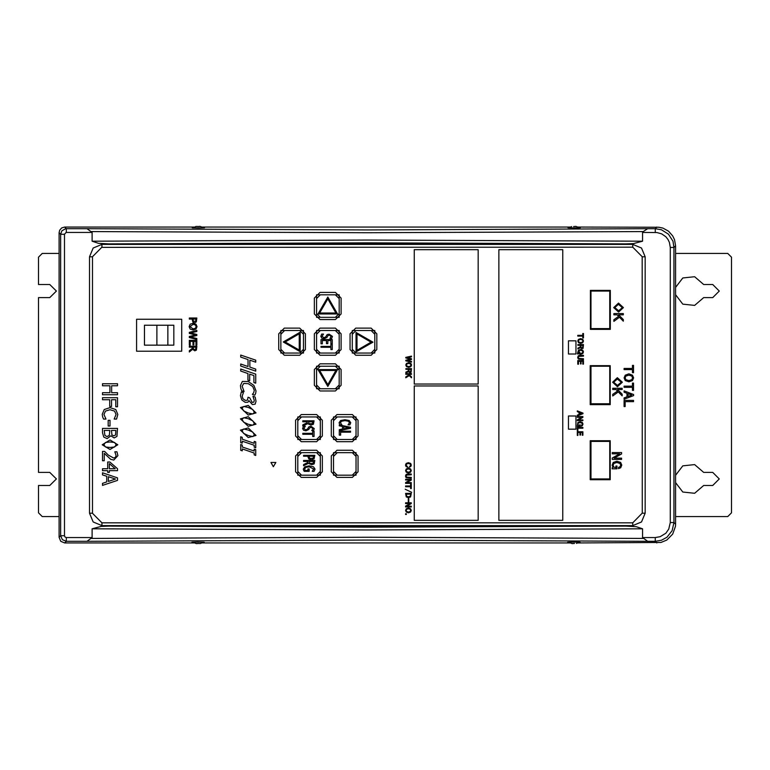 <?xml version="1.0" encoding="UTF-8"?>
<svg xmlns="http://www.w3.org/2000/svg" width="770" height="770" viewBox="0 0 770 770"><rect width="100%" height="100%" fill="white"/><g stroke="black" fill="none" stroke-linecap="round" stroke-linejoin="round"><path stroke-width="1.16" d="M193.934 542.686L191.913 542.301L197.476 542.07L204.243 542.263L202.51 542.686M569.742 542.686L567.721 542.301L573.284 542.07L580.06 542.263L578.328 542.686M202.51 227.314L204.531 227.699L198.968 227.93L192.202 227.737L193.934 227.314M578.328 227.314L580.339 227.699L574.786 227.93L568.01 227.737L569.742 227.314M642.584 232.434L656.906 232.521L661.738 233.916L665.838 236.823L667.937 239.451L669.39 242.483L670.237 247.439L673.981 247.439L672.932 241.241L668.485 234.176L661.42 229.73L655.222 228.68L647.685 228.68L643.239 231.529L642.584 232.434L642.584 241.222L367.338 240.038L92.092 241.222L98.464 243.339L109.022 243.898L367.338 242.858L625.654 243.898L633.412 243.618L642.584 241.222M670.237 247.439L670.237 522.56L673.981 522.56L673.981 247.439L675.569 245.851L674.52 239.653L672.701 235.87L668.514 231.183L663.009 228.141L658.908 227.208L577.904 227.092M670.237 522.56L668.745 529.077L665.838 533.177L660.179 536.729L655.222 537.566L655.222 541.32L661.42 540.271L666.916 537.229L672.123 530.703L673.981 522.56L675.569 524.149L675.454 526.247L672.701 534.13L666.791 540.04L660.987 542.436L577.904 542.908M92.092 232.434L86.981 228.68L65.691 228.709L61.918 230.798L60.686 234.301L64.439 234.301L66.105 232.444L92.092 232.434L92.092 241.222M194.348 227.092L64.728 227.092L61.735 227.949L59.656 230.278L59.097 232.723L60.686 234.301L60.686 535.699L64.439 535.699L64.439 234.301M59.097 232.723L59.097 537.277L60.686 535.699L62.341 539.674L66.316 541.32L66.316 537.566L64.988 537.017L64.439 535.699M92.092 528.778L92.092 537.566L86.981 541.32L367.338 540.097L647.685 541.32L642.584 537.566L642.584 528.778L367.338 529.962L92.092 528.778L101.265 526.382L109.022 526.103L625.654 526.103L367.338 527.142L109.022 526.103M59.097 537.277L60.753 541.262L64.728 542.908L194.348 542.908M647.685 228.68L367.338 229.903L86.981 228.68M643.239 538.471L367.338 537.277L91.438 538.471M91.438 231.529L367.338 232.723L643.239 231.529M574.487 543.456L571.812 543.524M576.48 543.456L579.098 542.186M198.679 543.456L195.994 543.524M200.45 543.524L198.679 543.524M573.583 226.544L576.258 226.476M571.59 226.544L568.972 227.814M197.765 226.544L200.45 226.476M195.994 226.476L197.765 226.476M89.551 256.757L92.371 256.757L101.919 247.199L101.919 244.388L93.17 248.007L89.551 256.757L89.551 513.244L93.17 521.993L101.919 525.612L632.757 525.612L641.497 521.993L645.125 513.244L645.125 256.757L641.497 248.007L632.757 244.388L101.919 244.388M101.919 247.363L632.757 247.199L642.305 256.757L645.125 256.757M642.151 256.757L642.305 513.244L645.125 513.244M642.151 513.244L632.757 522.801L101.919 522.801L92.371 513.244L89.551 513.244M273.379 466.736L270.934 462.51L275.814 462.51L273.379 466.736M675.569 475.331L682.798 465.85L694.646 464.608L703.674 472.376L712.712 472.376L719.286 478.95L712.712 485.533L703.674 485.533L694.646 493.3L682.798 492.059L675.569 482.578M675.569 287.422L682.798 277.941L694.646 276.7L703.674 284.467L712.712 284.467L719.286 291.05L712.712 297.624L703.674 297.624L694.646 305.392L682.798 304.15L675.569 294.669M59.097 253.465L42.254 253.465L38.5 257.228L38.5 284.467L49.771 284.467L56.354 291.05L49.771 297.624L38.5 297.624L38.5 472.376L49.771 472.376L56.354 478.95L49.771 485.533L38.5 485.533L38.5 512.772L42.254 516.535L59.097 516.535M625.654 526.103L636.212 526.661L642.584 528.778M303.447 353.055L299.684 353.055L303.447 349.301L303.447 353.055M284.65 353.055L280.896 353.055L280.896 349.301L284.65 353.055L299.684 353.055M303.447 330.503L303.447 334.267L299.684 330.503L303.447 330.503M280.896 330.503L284.65 330.503L280.896 334.267L280.896 330.503M297.807 475.196L297.807 471.433L301.561 475.196L297.807 475.196M297.807 456.408L297.807 452.644L301.561 452.644L297.807 456.408L297.807 471.433M320.358 475.196L316.595 475.196L320.358 471.433L320.358 475.196M320.358 452.644L320.358 456.408L316.595 452.644L320.358 452.644M297.807 439.497L297.807 435.733L301.561 439.497L297.807 439.497M297.807 420.699L297.807 416.945L301.561 416.945L297.807 420.699L297.807 435.733M320.358 439.497L316.595 439.497L320.358 435.733L320.358 439.497M320.358 416.945L320.358 420.699L316.595 416.945L320.358 416.945M356.058 475.196L352.294 475.196L356.058 471.433L356.058 475.196M337.27 475.196L333.506 475.196L333.506 471.433L337.27 475.196L352.294 475.196M356.058 452.644L356.058 456.408L352.294 452.644L356.058 452.644M333.506 452.644L337.27 452.644L333.506 456.408L333.506 452.644M316.595 388.754L316.595 385L320.358 388.754L316.595 388.754M316.595 369.966L316.595 366.212L320.358 366.212L316.595 369.966L316.595 385M339.147 388.754L335.383 388.754L339.147 385L339.147 388.754M339.147 366.212L339.147 369.966L335.383 366.212L339.147 366.212M316.595 353.055L316.595 349.301L320.358 353.055L316.595 353.055M316.595 334.267L316.595 330.503L320.358 330.503L316.595 334.267L316.595 349.301M339.147 353.055L335.383 353.055L339.147 349.301L339.147 353.055M339.147 330.503L339.147 334.267L335.383 330.503L339.147 330.503M333.506 439.497L333.506 435.733L337.27 439.497L333.506 439.497M333.506 420.699L333.506 416.945L337.27 416.945L333.506 420.699L333.506 435.733M356.058 439.497L352.294 439.497L356.058 435.733L356.058 439.497M356.058 416.945L356.058 420.699L352.294 416.945L356.058 416.945M352.294 330.503L356.058 330.503L352.294 334.267L352.294 330.503M371.092 330.503L374.846 330.503L374.846 334.267L371.092 330.503L356.058 330.503M352.294 353.055L352.294 349.301L356.058 353.055L352.294 353.055M374.846 353.055L371.092 353.055L374.846 349.301L374.846 353.055M339.147 317.356L335.383 317.356L339.147 313.592L339.147 317.356M320.358 317.356L316.595 317.356L316.595 313.592L320.358 317.356L335.383 317.356M339.147 294.804L339.147 298.567L335.383 294.804L339.147 294.804M316.595 294.804L320.358 294.804L316.595 298.567L316.595 294.804M320.975 343.844L320.975 339.608L332.245 339.608L332.245 343.844L330.917 343.844L330.917 340.504L327.828 340.504L327.828 343.613L326.49 343.613L326.49 340.504L322.312 340.504L322.312 343.844L320.975 343.844M340.638 435.166L339.31 435.166L339.31 431.248L350.581 431.248L350.581 432.143L340.638 432.143L340.638 435.166M349.089 427.754L343.738 426.705L343.738 428.803L349.089 427.754M339.31 425.849L339.31 424.944L350.581 427.215L350.581 428.332L339.31 430.603L339.31 429.66L342.458 429.054L342.458 426.455L339.31 425.849M303.64 470.345L303.313 469.094L304.785 466.764L309.174 465.889L313.467 466.774L315.007 469.103L314.035 471.317L312.225 471.317L313.708 468.997L309.222 466.822L305.806 467.428L304.612 469.055L304.978 470.451L307.885 470.451L307.885 468.892L309.203 468.892L309.203 471.346L304.285 471.346L303.64 470.345M313.12 463.367L313.506 461.403L309.271 461.403L309.858 463.415L313.12 463.367M308.433 463.328L303.534 465.735L303.534 464.56L308.019 462.423L308.019 461.403L303.534 461.403L303.534 460.508L314.805 460.508L314.208 463.964L311.744 464.724L308.433 463.328M313.082 458.227L313.506 456.273L309.011 456.273L309.684 458.333L313.082 458.227M314.102 458.843L311.407 459.651L308.905 459.055L307.731 456.273L303.534 456.273L303.534 455.378L314.805 455.378L314.102 458.843M303.582 430.247L302.562 428.476L303.438 426.262L305.315 426.262L303.852 428.418L305.738 429.92L307.461 429.083L308.972 426.744L311.013 426.301L314.237 428.582L313.506 430.594L311.715 430.594L312.938 428.64L311.167 427.235L309.415 428.12L308.818 429.516L305.979 430.853L303.582 430.247M312.351 423.683L312.736 421.719L308.5 421.719L309.078 423.731L312.351 423.683M307.663 423.644L302.764 426.051L302.764 424.876L307.249 422.74L307.249 421.719L302.764 421.719L302.764 420.824L314.035 420.824L313.438 424.28L310.974 425.04L307.663 423.644M242.232 443.145L240.702 442.615L240.702 436.792L242.232 437.322L242.232 439.227L254.196 443.299L254.196 441.383L255.736 441.893L255.736 447.717L254.196 447.206L254.196 445.301L242.232 441.229L242.232 443.145M248.219 435.541L252.81 436.552L254.369 434.867L252.781 432.095L248.2 430.007L243.676 428.986L242.049 430.68L243.638 433.443L248.219 435.541M256.035 435.425L248.219 437.581L240.384 430.122L248.2 427.956L256.035 435.425M248.219 424.26L252.81 425.271L254.369 423.587L252.781 420.815L248.2 418.726L243.676 417.706L242.049 419.4L243.638 422.162L248.219 424.26M256.035 424.145L248.219 426.301L240.384 418.842L248.2 416.676L256.035 424.145M248.219 412.98L252.81 413.99L254.369 412.306L252.781 409.534L248.2 407.445L243.676 406.425L242.049 408.119L243.638 410.882L248.219 412.98M256.035 412.864L248.219 415.02L240.384 407.561L248.2 405.395L256.035 412.864M240.866 388.455L240.433 385.626L242.406 381.448L248.2 381.535L253.927 385.356L255.996 390.948L255.611 393.46L254.735 395.154L252.319 394.336L253.58 392.921L254.292 390.351L252.743 386.502L248.2 383.614L243.657 383.47L242.165 386.222L244.109 391.545L241.722 390.746L240.866 388.455M255.736 371.121L240.702 366.019L240.702 364.017L248.056 366.52L248.056 359.6L240.702 357.097L240.702 355.105L255.736 360.206L255.736 362.198L249.836 360.206L249.836 367.126L255.736 369.119L255.736 371.121M195.715 349.359L195.975 347.164L193.145 347.164L193.54 349.407L195.715 349.359M192.596 349.311L189.324 351.986L189.324 350.687L192.317 348.31L192.317 347.164L189.324 347.164L189.324 346.173L196.841 346.173L196.446 350.023L194.8 350.87L192.596 349.311M196.841 338.492L196.841 339.474L189.324 337.587L189.324 336.471L195.561 334.94L189.324 333.449L189.324 332.342L196.841 330.426L196.841 331.456L190.604 332.967L196.841 334.459L196.841 335.479L190.537 336.99L196.841 338.492M195.349 328.299L196.129 326.634L195.349 324.969L193.077 324.353L190.026 326.634L193.077 328.915L195.349 328.299M196.995 326.634L195.984 329.05L193.077 329.955L190.19 329.05L189.16 326.634L190.19 324.208L193.077 323.313L195.984 324.208L196.995 326.634M195.686 321.206L195.975 319.03L192.981 319.03L193.424 321.321L195.686 321.206M196.369 321.889L194.569 322.784L192.904 322.13L192.125 319.03L189.324 319.03L189.324 318.039L196.841 318.039L196.369 321.889M115.51 479.075L108.426 476.765L108.426 481.404L115.51 479.075M102.525 474.849L102.525 472.828L117.55 477.891L117.55 480.355L102.525 485.427L102.525 483.319L106.722 481.953L106.722 476.216L102.525 474.849M115.182 468.689L109.302 463.627L109.302 468.689L115.182 468.689M109.302 472.414L107.684 472.414L107.684 470.624L102.525 470.624L102.525 468.689L107.684 468.689L107.684 462.048L109.802 462.048L117.55 468.766L117.55 470.624L109.302 470.624L109.302 472.414M115.462 435.06L115.847 430.42L111.448 430.42L111.948 434.992L113.883 435.83L115.462 435.06M109.388 435.32L109.783 430.42L104.229 430.42L104.864 435.454L107.049 436.542L109.388 435.32M110.88 435.81L107.136 438.621L103.738 437.062L102.525 432.74L102.525 428.428L117.55 428.428L116.944 436.359L114.162 437.918L110.88 435.81M102.689 417.061L102.256 414.375L104.229 409.544L110.023 407.657L115.75 409.534L117.82 414.414L116.559 419.053L114.143 419.053L116.116 414.404L114.566 411.074L110.023 409.736L105.48 411.122L103.979 414.404L105.933 419.053L103.546 419.053L102.689 417.061M117.55 394.683L102.525 394.683L102.525 392.681L109.879 392.681L109.879 385.76L102.525 385.76L102.525 383.768L117.55 383.768L117.55 385.76L111.66 385.76L111.66 392.681L117.55 392.681L117.55 394.683M405.607 502.829L411.247 502.829L411.247 503.628L406.791 506.188L411.247 506.188L411.247 506.92L405.607 506.92L405.607 506.121L410.054 503.57L405.607 503.57L405.607 502.829M405.241 489.277L411.671 492.348L405.241 489.277M405.607 479.277L411.247 479.277L411.247 480.076L406.791 482.626L411.247 482.626L411.247 483.368L405.607 483.368L405.607 482.569L410.054 480.008L405.607 480.008L405.607 479.277M406.165 463.482L408.408 462.683L410.68 463.482L411.315 465.051L410.747 466.553L409.236 467.159L410.68 465.051L410.227 464.021L408.408 463.453L406.599 464.021L406.165 465.051L407.85 467.255L406.098 466.61L405.54 465.051L406.165 463.482M405.771 357.347L411.478 356.144L411.478 356.837L407.292 357.704L411.478 358.762L411.478 359.465L407.292 360.514L411.478 361.38L411.478 362.083L405.771 360.87L405.771 360.235L410.352 359.109L405.771 357.992L405.771 357.347M579.454 355.374L583.448 355.374L583.448 356.106L578.732 356.394L578.366 357.424L578.732 358.445L583.448 358.733L583.448 359.465L578.27 359.022L577.741 357.424L578.27 355.817L579.454 355.374M578.597 352.66L579.492 351.957L579.916 352.439L579.059 353.141L580.609 353.526L582.361 352.978L582.851 351.89L582.361 350.802L580.609 350.263L578.867 350.802L578.597 352.66M578.434 350.263L580.609 349.493L582.784 350.263L583.477 351.89L582.784 353.526L580.609 354.287L578.501 353.613L577.875 354.133L577.413 353.651L578.434 350.263M580.907 345.306L581.138 347.732L582.592 347.703L582.851 345.306L580.907 345.306M577.846 344.575L583.477 344.575L583.054 348.31L581.86 348.723L580.378 347.674L577.846 348.916L577.846 348.117L580.282 346.972L580.282 345.306L577.846 345.306L577.846 344.575M582.389 339.907L580.647 339.368L578.896 339.907L578.405 340.994L578.896 342.082L580.647 342.621L582.389 342.082L582.89 340.994L582.389 339.907M578.472 339.368L580.647 338.588L582.823 339.368L583.516 340.994L582.823 342.621L580.647 343.391L578.472 342.621L577.779 340.994L578.472 339.368M577.279 431.749L582.919 431.749L582.919 435.262L582.293 435.262L582.293 432.48L580.541 432.48L580.541 435.079L579.916 435.079L579.916 432.48L577.904 432.48L577.904 435.425L577.279 435.425L577.279 431.749M577.875 422.547L580.079 421.748L582.293 422.48L582.986 424.106L582.361 425.675L581.071 426.224L582.361 424.106L581.928 423.086L580.079 422.509L578.27 423.125L577.837 424.27L578.963 425.579L580.118 424.655L580.118 426.32L577.211 426.32L577.875 422.547M613.209 462.51L616.885 461.182L620.572 462.414L621.727 465.128L620.678 467.736L618.541 468.641L618.541 467.361L620.071 466.726L620.678 465.128L619.966 463.425L616.885 462.462L613.863 463.473L613.151 465.388L613.757 466.88L615.018 467.573L615.904 467.573L615.904 466.033L616.943 466.033L616.943 468.805L612.112 468.805L612.112 467.9L613.045 467.573L612.112 465.282L613.209 462.51M612.756 389.485L612.756 388.244L622.15 388.244L622.15 389.485L617.501 389.485L622.15 394.153L622.15 395.838L618.349 391.901L612.756 396.011L612.756 394.375L617.511 391.025L616.019 389.485L612.756 389.485M613.671 382.199L617.453 385.414L621.255 382.209L617.319 378.994L613.671 382.199M612.602 382.209L617.338 377.704L622.324 382.209L617.444 386.694L612.602 382.209M632.488 383.075L633.527 383.075L633.527 390.371L632.488 390.371L632.488 387.339L624.133 387.339L624.133 386.117L632.488 386.117L632.488 383.075M631.775 376.039L628.859 375.134L625.952 376.039L625.125 377.849L625.952 379.668L628.859 380.572L631.775 379.668L632.594 377.849L631.775 376.039M625.23 375.134L628.859 373.854L632.488 375.134L633.643 377.849L632.488 380.572L628.859 381.843L625.23 380.572L624.085 377.849L625.23 375.134M613.882 314.843L613.882 313.602L623.276 313.602L623.276 314.843L618.628 314.843L623.276 319.512L623.276 321.196L619.475 317.259L613.882 321.369L613.882 319.733L618.637 316.383L617.145 314.843L613.882 314.843M614.797 307.557L618.579 310.772L622.381 307.567L618.445 304.352L614.797 307.557M613.729 307.567L618.464 303.062L623.44 307.567L618.57 312.052L613.729 307.567M327.799 298.885L319.666 312.986L335.941 312.986L327.799 298.885M327.799 297.008L337.568 313.919L318.039 313.919L327.799 297.008M335.941 370.495L319.666 370.495L327.799 384.586L335.941 370.495M327.799 386.463L318.039 369.552L337.568 369.552L327.799 386.463M414.308 249.711L478.199 249.711L478.199 384.057L414.308 384.057L414.308 249.711M590.956 478.95L609.744 478.95L609.744 441.374L590.956 441.374L590.956 478.95M610.196 440.748L610.196 479.672L590.215 479.672L590.215 440.748L610.196 440.748M590.956 328.626L609.744 328.626L609.744 291.05L590.956 291.05L590.956 328.626M590.349 290.415L610.321 290.415L610.321 329.348L590.349 329.348L590.349 290.415M339.147 313.592L339.147 298.567M335.383 294.804L320.358 294.804M316.595 298.567L316.595 313.592M335.47 292.456L341.11 298.086L341.11 313.929L335.47 319.56L320.031 319.56L314.391 313.929L314.391 298.086L320.031 292.456L335.47 292.456M320.358 388.754L335.383 388.754M339.147 385L339.147 369.966M335.383 366.212L320.358 366.212M335.47 363.854L341.11 369.494L341.11 385.327L335.47 390.967L320.031 390.967L314.391 385.327L314.391 369.494L320.031 363.854L335.47 363.854M301.561 439.497L316.595 439.497M320.358 435.733L320.358 420.699M316.595 416.945L301.561 416.945M316.682 414.587L322.322 420.228L322.322 436.061L316.682 441.701L301.243 441.701L295.603 436.061L295.603 420.228L301.243 414.587L316.682 414.587M356.058 471.433L356.058 456.408M352.294 452.644L337.27 452.644M333.506 456.408L333.506 471.433M352.381 450.296L358.021 455.927L358.021 471.769L352.381 477.4L336.942 477.4L331.302 471.769L331.302 455.927L336.942 450.296L352.381 450.296M575.922 429.159L568.404 429.159L568.404 416.002L575.922 416.002L575.922 429.159M575.922 353.998L568.404 353.998L568.404 340.841L575.922 340.841L575.922 353.998M301.561 475.196L316.595 475.196M320.358 471.433L320.358 456.408M316.595 452.644L301.561 452.644M316.682 450.296L322.322 455.927L322.322 471.769L316.682 477.4L301.243 477.4L295.603 471.769L295.603 455.927L301.243 450.296L316.682 450.296M337.27 439.497L352.294 439.497M356.058 435.733L356.058 420.699M352.294 416.945L337.27 416.945M352.381 414.587L358.021 420.228L358.021 436.061L352.381 441.701L336.942 441.701L331.302 436.061L331.302 420.228L336.942 414.587L352.381 414.587M303.447 349.301L303.447 334.267M299.684 330.503L284.65 330.503M280.896 334.267L280.896 349.301M299.771 328.155L305.411 333.795L305.411 349.628L299.771 355.268L284.332 355.268L278.692 349.628L278.692 333.795L284.332 328.155L299.771 328.155M320.358 353.055L335.383 353.055M339.147 349.301L339.147 334.267M335.383 330.503L320.358 330.503M335.47 328.155L341.11 333.795L341.11 349.628L335.47 355.268L320.031 355.268L314.391 349.628L314.391 333.795L320.031 328.155L335.47 328.155M356.058 353.055L371.092 353.055M374.846 349.301L374.846 334.267M352.294 334.267L352.294 349.301M371.178 328.155L376.809 333.795L376.809 349.628L371.178 355.268L355.73 355.268L350.1 349.628L350.1 333.795L355.73 328.155L371.178 328.155M590.956 403.788L609.744 403.788L609.744 366.212L590.956 366.212L590.956 403.788M590.215 365.663L610.196 365.663L610.196 404.587L590.215 404.587L590.215 365.663M414.308 385.943L478.199 385.943L478.199 520.289L414.308 520.289L414.308 385.943M498.864 249.711L562.755 249.711L562.755 520.289L498.864 520.289L498.864 249.711M299.261 333.814L285.169 341.957L299.261 350.09L299.261 333.814M300.204 332.188L300.204 351.717L283.293 341.957L300.204 332.188M371.082 342.169L356.982 334.036L356.982 350.302L371.082 342.169M356.048 332.399L372.959 342.169L356.048 351.928L356.048 332.399M632.488 365.384L633.527 365.384L633.527 372.69L632.488 372.69L632.488 369.648L624.133 369.648L624.133 368.426L632.488 368.426L632.488 365.384M628.041 393.672L628.041 396.444L631.824 395.058L628.041 393.672M624.133 392.18L624.133 390.9L633.643 394.529L633.643 395.588L624.133 399.216L624.133 397.936L626.992 396.81L626.992 393.297L624.133 392.18M624.133 400.439L633.527 400.439L633.527 401.671L625.182 401.671L625.182 406.57L624.133 406.57L624.133 400.439M612.217 452.558L621.611 452.558L621.611 453.886L614.2 458.15L621.611 458.15L621.611 459.372L612.217 459.372L612.217 458.044L619.638 453.78L612.217 453.78L612.217 452.558M579.618 412.576L579.618 414.231L581.899 413.403L579.618 412.576M577.279 411.671L577.279 410.911L582.986 413.086L582.986 413.721L577.279 415.896L577.279 415.126L578.992 414.453L578.992 412.345L577.279 411.671M577.279 416.57L582.919 416.57L582.919 417.369L578.472 419.919L582.919 419.919L582.919 420.661L577.279 420.661L577.279 419.862L581.735 417.302L577.279 417.302L577.279 416.57M577.279 427.437L582.919 427.437L582.919 428.178L577.904 428.178L577.904 431.113L577.279 431.113L577.279 427.437M582.823 333.516L583.448 333.516L583.448 337.895L582.823 337.895L582.823 336.067L577.808 336.067L577.808 335.335L582.823 335.335L582.823 333.516M577.808 360.581L583.448 360.581L583.448 364.104L582.823 364.104L582.823 361.322L581.071 361.322L581.071 363.912L580.445 363.912L580.445 361.322L578.434 361.322L578.434 364.258L577.808 364.258L577.808 360.581M410.42 363.94L408.678 363.392L406.926 363.94L406.435 365.028L406.926 366.116L408.678 366.655L410.42 366.116L410.92 365.028L410.42 363.94M406.502 363.392L408.678 362.622L410.853 363.392L411.546 365.028L410.853 366.655L408.678 367.425L406.502 366.655L405.809 365.028L406.502 363.392M408.937 369.34L409.168 371.766L410.622 371.737L410.882 369.34L408.937 369.34M405.877 368.609L411.507 368.609L411.084 372.343L409.9 372.757L408.408 371.708L405.877 372.95L405.877 372.151L408.312 371.005L408.312 369.34L405.877 369.34L405.877 368.609M405.838 373.623L411.478 373.623L411.478 374.355L408.909 374.355L411.478 376.848L411.478 377.781L409.236 375.606L405.838 377.81L405.838 376.944L408.706 375.096L407.946 374.355L405.838 374.355L405.838 373.623M410.189 469.459L408.447 468.92L406.695 469.459L406.204 470.547L406.695 471.635L408.447 472.174L410.189 471.635L410.68 470.547L410.189 469.459M406.262 468.92L408.447 468.15L410.622 468.92L411.315 470.547L410.622 472.174L408.447 472.944L406.262 472.174L405.578 470.547L406.262 468.92M407.253 474.031L411.247 474.031L411.247 474.763L406.531 475.052L406.165 476.072L406.531 477.102L411.247 477.39L411.247 478.122L406.069 477.679L405.54 476.072L406.069 474.474L407.253 474.031M410.622 484.157L411.247 484.157L411.247 488.546L410.622 488.546L410.622 486.717L405.607 486.717L405.607 485.986L410.622 485.986L410.622 484.157M406.233 494.138L406.627 496.275L408.379 496.881L410.16 496.313L410.622 495.283L410.622 494.138L406.233 494.138M405.607 493.397L411.247 493.397L410.554 496.948L408.379 497.651L406.233 496.919L405.607 493.397M408.244 498.382L408.774 498.382L408.774 502.03L408.244 502.03L408.244 498.382M410.189 509.288L408.447 508.749L406.695 509.288L406.204 510.375L406.695 511.463L408.447 512.002L410.189 511.463L410.68 510.375L410.189 509.288M406.262 508.749L408.447 507.979L410.622 508.749L411.315 510.375L410.622 512.002L408.447 512.772L406.262 512.002L405.578 510.375L406.262 508.749M405.607 513.763L406.329 513.763L406.329 514.495L405.607 514.495L405.607 513.763M117.55 406.714L115.779 406.714L115.779 399.726L111.534 399.726L111.534 406.425L109.754 406.425L109.754 399.726L102.525 399.726L102.525 397.724L117.55 397.724L117.55 406.714M110.014 426.003L108.185 426.003L108.185 420.314L110.014 420.314L110.014 426.003M110.033 447.486L114.634 446.937L116.193 444.733L114.605 442.49L110.023 441.97L105.49 442.481L103.873 444.733L105.461 446.956L110.033 447.486M117.858 444.733L110.033 449.536L102.208 444.733L110.023 439.92L117.858 444.733M104.268 460.73L102.525 460.73L102.525 451.461L104.653 451.461L108.272 455.089L113.633 458.063L115.519 457.322L116.126 455.484L114.826 451.778L116.973 451.778L117.868 455.628L113.739 460.114L110.736 459.334L104.268 453.347L104.268 460.73M189.324 345.075L189.324 340.369L196.841 340.369L196.841 345.075L195.946 345.075L195.946 341.37L193.886 341.37L193.886 344.825L193.001 344.825L193.001 341.37L190.209 341.37L190.209 345.075L189.324 345.075M255.736 383.152L253.956 382.555L253.956 375.567L249.711 374.114L249.711 380.813L247.94 380.216L247.94 373.517L240.702 371.063L240.702 369.061L255.736 374.162L255.736 383.152M253.84 402.181L254.302 400.506L252.993 396.3L255.12 397.022L256.044 401.266L255.197 404.135L252.416 404.539L248.912 400.564L247.94 402.258L245.158 402.354L241.77 399.88L240.384 395.703L241.308 391.911L243.445 392.633L242.127 396.175L242.964 398.735L245.303 400.371L247.488 400.198L248.017 397.262L249.692 397.84L252.214 402.412L253.84 402.181M242.232 450.854L240.702 450.325L240.702 444.502L242.232 445.031L242.232 446.937L254.196 451.008L254.196 449.093L255.736 449.613L255.736 455.436L254.196 454.916L254.196 453.01L242.232 448.939L242.232 450.854M302.764 434.242L302.764 433.346L312.697 433.346L312.697 431.084L314.035 431.084L314.035 436.513L312.697 436.513L312.697 434.242L302.764 434.242M339.435 423.933L339.108 422.73L340.59 420.555L344.941 419.708L349.233 420.545L350.783 422.749L349.83 424.828L348.021 424.828L349.503 422.74L348.348 421.238L344.941 420.641L341.534 421.267L340.407 422.74L341.87 424.828L340.08 424.828L339.435 423.933M321.793 338.088L320.772 336.317L321.648 334.103L323.535 334.103L322.072 336.259L323.949 337.761L325.681 336.923L327.183 334.584L329.223 334.142L332.447 336.423L331.716 338.434L329.926 338.434L331.148 336.48L329.377 335.075L327.625 335.961L327.029 337.356L324.189 338.694L321.793 338.088M320.975 347.299L320.975 346.404L330.917 346.404L330.917 344.142L332.245 344.142L332.245 349.57L330.917 349.57L330.917 347.299L320.975 347.299M675.569 516.535L727.746 516.535L731.5 512.772L731.5 257.228L727.746 253.465L675.569 253.465M167.841 345.162L167.841 325.248L173.789 325.248L173.789 345.162L144.481 345.162L144.481 325.248L156.888 325.248L156.888 345.162M156.888 325.248L167.841 325.248M181.681 351.178L181.681 319.232L136.588 319.232L136.588 351.178L181.681 351.178M109.022 243.898L625.654 243.898M655.222 232.434L655.222 228.68L656.81 227.092M64.728 227.092L66.316 228.68L66.316 232.434M202.096 542.908L570.156 542.908M570.156 227.092L202.096 227.092M675.569 245.851L675.569 524.149M572.399 543.649L573.583 543.524M196.581 543.649L197.765 543.524M575.671 226.351L574.487 226.476M199.863 226.351L198.679 226.476M632.757 247.363L632.757 244.388M632.757 522.638L632.757 525.612M101.919 522.638L101.919 525.612M92.525 513.244L92.525 256.757M655.222 537.566L642.584 537.566M92.092 537.566L66.316 537.566M647.685 541.32L655.222 541.32L656.81 542.908M64.728 542.908L66.316 541.32L86.981 541.32M568.972 542.186L571.581 543.476M200.672 543.476L203.28 542.186M193.155 542.186L195.763 543.476M579.098 227.814L576.489 226.524M195.763 226.524L193.155 227.814M203.28 227.814L200.672 226.524"/></g></svg>
